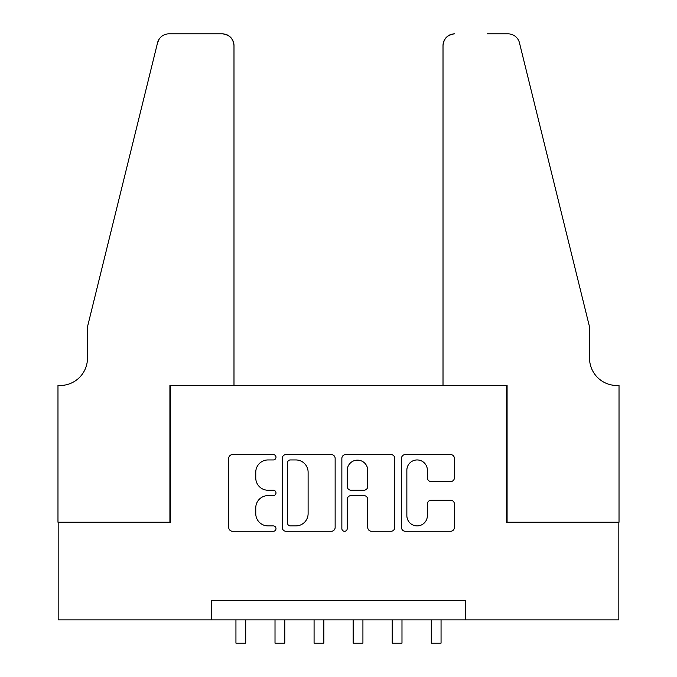 <?xml version="1.0" encoding="UTF-8"?>
<svg xmlns="http://www.w3.org/2000/svg" width="677" height="677" viewBox="0 0 677 677"><rect width="100%" height="100%" fill="white"/><g stroke="black" fill="none" stroke-linecap="round" stroke-linejoin="round"><path stroke-width="1.02" d="M275.988 457.263A2.683 2.683 0 0 0 273.305 454.572L232.558 454.572A3.834 3.834 0 0 0 228.724 458.414L228.724 527.442A3.834 3.834 0 0 0 232.558 531.276L273.305 531.276A2.683 2.683 0 0 0 275.988 528.593A2.683 2.683 0 0 0 273.305 525.902L268.033 525.902A12.271 12.271 0 0 1 255.762 513.631L255.762 507.885A12.271 12.271 0 0 1 268.033 495.606L273.305 495.606A2.683 2.683 0 0 0 275.988 492.924A2.683 2.683 0 0 0 273.305 490.241L268.033 490.241A12.271 12.271 0 0 1 255.762 477.97L255.762 472.216A12.271 12.271 0 0 1 268.033 459.945L273.305 459.945A2.683 2.683 0 0 0 275.988 457.263M450.577 481.609A3.834 3.834 0 0 0 454.411 477.776L454.411 458.414A3.834 3.834 0 0 0 450.577 454.572L405.328 454.572A3.834 3.834 0 0 0 401.486 458.414L401.486 527.442A3.834 3.834 0 0 0 405.328 531.276L450.577 531.276A3.834 3.834 0 0 0 454.411 527.442L454.411 504.043A3.834 3.834 0 0 0 450.577 500.21L431.215 500.21A3.834 3.834 0 0 0 427.373 504.043L427.373 515.646A10.257 10.257 0 0 1 417.117 525.902A10.257 10.257 0 0 1 406.86 515.646L406.86 470.202A10.257 10.257 0 0 1 417.117 459.945A10.257 10.257 0 0 1 427.373 470.202L427.373 477.776A3.834 3.834 0 0 0 431.215 481.609L450.577 481.609M211.52 619.904L58.171 619.904L58.171 522.229L170.494 522.229L170.494 385.484L506.506 385.484L506.506 522.229L618.829 522.229L618.829 619.904L465.48 619.904L465.48 600.372L211.52 600.372L211.52 619.904L465.48 619.904M335.14 458.414A3.834 3.834 0 0 0 331.307 454.572L286.058 454.572A3.834 3.834 0 0 0 282.224 458.414L282.224 527.442A3.834 3.834 0 0 0 286.058 531.276L331.307 531.276A3.834 3.834 0 0 0 335.14 527.442L335.14 458.414M345.693 454.572L390.942 454.572A3.834 3.834 0 0 1 394.776 458.414L394.776 527.442A3.834 3.834 0 0 1 390.942 531.276L371.58 531.276A3.834 3.834 0 0 1 367.738 527.442L367.738 499.448A3.834 3.834 0 0 0 363.904 495.606L351.058 495.606A3.834 3.834 0 0 0 347.225 499.448L347.225 528.593A2.683 2.683 0 0 1 344.542 531.276A2.683 2.683 0 0 1 341.86 528.593L341.86 458.414A3.834 3.834 0 0 1 345.693 454.572M290.272 459.945A2.683 2.683 0 0 0 287.59 462.628L287.59 523.219A2.683 2.683 0 0 0 290.272 525.902L295.832 525.902A12.271 12.271 0 0 0 308.111 513.631L308.111 472.216A12.271 12.271 0 0 0 295.832 459.945L290.272 459.945M367.738 470.397A10.257 10.257 0 0 0 357.481 460.14A10.257 10.257 0 0 0 347.225 470.397L347.225 486.408A3.834 3.834 0 0 0 351.058 490.241L363.904 490.241A3.834 3.834 0 0 0 367.738 486.408L367.738 470.397M235.943 619.904L235.943 643.15L245.709 643.15L245.709 619.904M233.988 385.484L233.988 45.571A11.721 11.721 0 0 0 222.268 33.85L168.937 33.85A11.721 11.721 0 0 0 157.555 42.761L87.477 326.873L87.477 358.133A27.351 27.351 0 0 1 60.126 385.484L57.977 385.484L57.977 522.229L169.91 522.229L169.91 385.484L233.988 385.484L233.988 45.571C233.243 38.504 229.334 34.595 222.268 33.85L189.839 33.85M157.555 42.761C160.534 36.338 160.534 36.338 157.555 42.761L159.205 39.038M87.477 358.133A27.351 27.351 0 0 1 60.126 385.484M443.012 385.484L443.012 45.571L443.012 385.484L507.09 385.484L507.09 522.229L619.023 522.229L619.023 385.484L616.874 385.484A27.351 27.351 0 0 1 589.523 358.133A27.351 27.351 0 0 0 616.874 385.484M568.037 239.76L519.445 42.761L589.523 326.873L589.523 358.133M487.161 33.85L508.063 33.85A11.721 11.721 0 0 1 519.445 42.761C516.466 36.338 516.466 36.338 519.445 42.761C516.466 36.338 516.466 36.338 519.445 42.761M454.732 33.85A11.721 11.721 0 0 0 443.012 45.571C443.757 38.504 447.666 34.595 454.732 33.85M275.014 619.904L275.014 643.15L284.78 643.15L284.78 619.904M314.077 619.904L314.077 643.15L323.851 643.15L323.851 619.904M353.149 619.904L353.149 643.15L362.923 643.15L362.923 619.904M392.22 619.904L392.22 643.15L401.986 643.15L401.986 619.904M431.291 619.904L431.291 643.15L441.057 643.15L441.057 619.904"/></g></svg>

